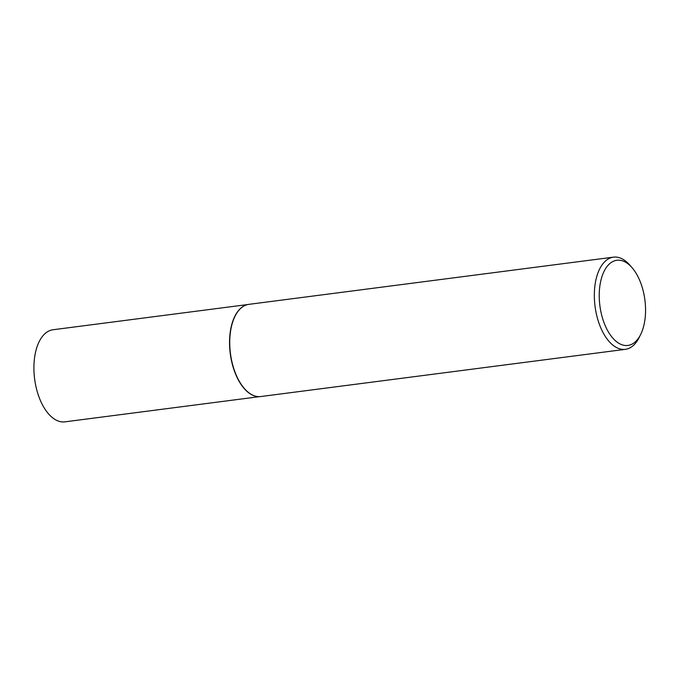 <?xml version="1.0" encoding="UTF-8"?>
<svg xmlns="http://www.w3.org/2000/svg" width="679" height="679" viewBox="0 0 679 679"><rect width="100%" height="100%" fill="white"/><g stroke="black" fill="none" stroke-linecap="round" stroke-linejoin="round"><path stroke-width="1.02" d="M257.961 396.595A46.427 24.537 -97.4 0 1 257.842 396.587A46.427 24.537 -97.4 0 1 251.654 394.703A46.427 24.537 -97.4 0 1 229.714 347.911A46.427 24.537 -97.4 0 1 245.993 305.058A46.427 24.537 -97.4 0 1 246.104 305.015M259.684 396.629L64.912 421.846A46.427 24.537 -97.4 0 1 56.017 420.029A46.427 24.537 -97.4 0 1 33.95 370.709A46.427 24.537 -97.4 0 1 52.996 329.756L247.767 304.54M640.713 334.374L639.236 337.353A46.469 24.554 -97.4 0 1 625.376 349.337L260.778 396.536A46.469 24.554 -97.4 0 1 258.071 396.604A46.469 24.554 -97.4 0 1 251.875 394.72A46.469 24.554 -97.4 0 1 229.909 347.877A46.469 24.554 -97.4 0 1 246.205 304.981A46.469 24.554 -97.4 0 1 248.845 304.353L613.443 257.154A46.469 24.554 -97.4 0 1 622.346 258.971A46.469 24.554 -97.4 0 1 629.9 265.209L632.081 267.721A42.93 22.687 82.6 0 0 625.104 261.958A42.93 22.687 82.6 0 0 599.387 290.68A42.93 22.687 82.6 0 0 619.672 343.761A42.93 22.687 82.6 0 0 640.713 334.374A42.93 22.687 82.6 0 0 632.081 267.721M625.376 349.337A46.469 24.554 -97.4 0 1 616.473 347.521A46.469 24.554 -97.4 0 1 594.38 298.149A46.469 24.554 -97.4 0 1 613.443 257.154"/></g></svg>
